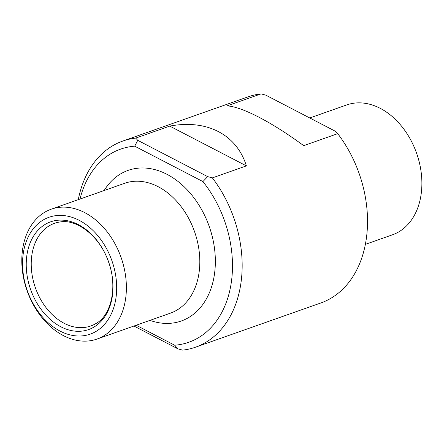<?xml version="1.0" encoding="UTF-8"?>
<svg xmlns="http://www.w3.org/2000/svg" width="444" height="444" viewBox="0 0 444 444"><rect width="100%" height="100%" fill="white"/><g stroke="black" fill="none" stroke-linecap="round" stroke-linejoin="round"><path stroke-width="0.67" d="M133.927 326.029L177.894 348.851L182.617 350.127A109.296 79.149 -109.4 0 0 195.532 347.186L320.895 302.947A109.296 79.149 -109.4 0 0 337.729 133.655L303.702 145.66C271.739 122.122 242.063 106.721 227.051 105.877L261.078 93.873A109.296 79.149 -109.4 0 0 248.157 96.814L122.794 141.053A109.296 79.149 -109.4 0 0 78.288 199.65M195.532 347.186A109.296 79.149 -109.4 0 0 212.365 177.889L246.392 165.884C236.658 134.504 206.976 119.103 169.741 126.102L135.714 138.106A109.296 79.149 -109.4 0 0 122.794 141.053M261.078 93.873L265.795 95.149L335.697 131.424L337.729 133.655M365.406 244.35L392.507 234.787A68.848 49.856 -109.4 0 0 416.611 153.274A68.848 49.856 -109.4 0 0 346.686 104.939L309.768 117.971M135.714 138.106L137.745 140.332L134.704 146.181L202.93 181.585A102.409 74.165 -109.4 0 1 230.863 285.231A102.409 74.165 -109.4 0 1 174.67 345.216L136.175 325.236M134.704 146.181A102.409 74.165 -109.4 0 0 80.003 199.045M212.365 177.889L207.648 176.612L202.93 181.585M177.894 348.851L174.67 345.216M63.47 335.647A68.848 49.856 -109.4 0 0 97.003 339.061A68.848 49.856 -109.4 0 0 121.112 257.548A68.848 49.856 -109.4 0 0 51.188 209.213A68.848 49.856 -109.4 0 0 22.2 268.859A68.848 49.856 -109.4 0 0 63.47 335.647M60.8 326.756A57.126 41.37 -109.4 0 0 110.822 269.292A57.126 41.37 -109.4 0 0 37.229 231.096A57.126 41.37 -109.4 0 0 60.8 326.756M60.057 331.08A61.96 44.872 -109.4 0 0 114.313 268.748A61.96 44.872 -109.4 0 0 34.488 227.317A61.96 44.872 -109.4 0 0 60.057 331.08M137.745 140.332L207.648 176.612M169.741 126.102L246.392 165.884M149.955 320.374A79.865 57.837 -109.4 0 0 213.509 279.548A79.865 57.837 -109.4 0 0 179.237 182.429A79.865 57.837 -109.4 0 0 104.14 190.526M97.003 339.061L170.435 313.148A68.848 49.856 -109.4 0 0 194.539 231.635A68.848 49.856 -109.4 0 0 124.614 183.3L51.188 209.213M64.175 323.31A54.44 39.422 -109.4 0 0 95.982 323.51C111.056 315.562 118.237 286.652 108.142 260.878C99.273 235.542 76.368 218.848 60.145 221.961A54.44 39.422 -109.4 0 0 31.274 266.6A54.44 39.422 -109.4 0 0 64.175 323.31"/></g></svg>
